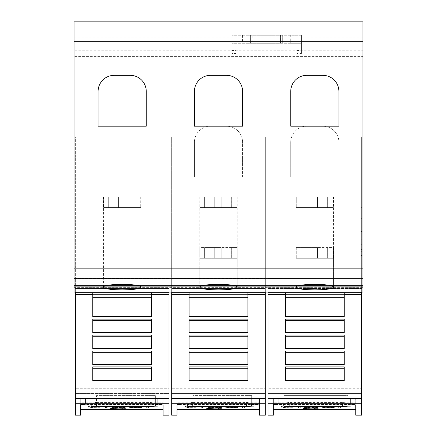 <?xml version="1.0" encoding="UTF-8"?>
<svg xmlns="http://www.w3.org/2000/svg" width="437" height="437" viewBox="0 0 437 437"><rect width="100%" height="100%" fill="white"/><g stroke="black" fill="none" stroke-linecap="round" stroke-linejoin="round"><path stroke-width="0.33" stroke-dasharray="2.19 1.64" d="M75.361 415.15L75.361 292.785L151.612 292.763L92.753 292.757L151.612 292.763L151.612 316.29L151.612 292.757L92.753 292.757L92.753 316.574L151.612 316.574L151.612 292.785L169.004 292.785L169.004 415.15M151.612 292.785L92.753 292.785L92.753 316.574L92.753 292.785M74.022 287.666L74.022 136.896L74.022 292.074L74.022 286.727L74.022 287.666L75.361 287.666L75.361 288.507L169.004 288.507L75.361 288.502L75.361 294.429L75.361 288.502L169.004 288.502L169.004 294.429L169.004 286.781L169.004 287.666L171.681 287.666L171.681 286.781L265.319 286.781L265.319 287.666L361.639 287.666L361.639 294.429L361.639 286.781L361.639 415.15M75.361 393.447L75.361 389.099L169.004 389.099L169.004 393.447L169.004 294.429L169.004 389.099L75.361 389.099L75.361 294.429L75.361 393.447L75.361 388.706L169.004 388.706L169.004 136.896L171.681 136.896L171.681 278.435L265.319 278.435L265.319 136.896L267.996 136.896L267.996 278.435L361.639 278.697L267.996 278.435L267.996 136.896L265.319 136.896L265.319 278.697L171.681 278.435L171.681 136.896L169.004 136.896L169.004 393.447L75.361 393.447L169.004 393.447L169.004 388.706L75.361 388.706L75.361 278.697L169.004 278.697L75.361 278.697L75.361 393.447M148.422 407.393L148.422 406.306L158.336 406.306L146.018 406.039L146.018 407.393L148.422 407.53L148.422 406.443L158.336 406.17L146.018 406.17L146.018 407.53L148.422 407.53M110.916 408.524L118.618 408.038L123.381 408.174L121.666 408.42L125.588 408.256L121.694 408.016L113.92 408.071L110.266 408.535L116.318 408.961L123.791 408.846L110.916 408.655L118.618 408.174L123.381 408.305L121.666 408.551L125.588 408.387L121.694 408.147L110.266 408.535M90.912 406.148L86.832 406.792L90.912 407.366L99.865 407.317L89.241 406.792L98.937 406.159L90.912 406.148L86.832 406.792M107.759 407.393L107.759 406.039L105.355 406.039L105.355 407.393L107.759 407.393L107.759 406.17L105.355 406.17L105.355 407.53L107.759 407.53M119.896 406.039L117.487 406.039L117.487 407.175L111.812 407.175L125.288 407.393L119.896 407.175L119.896 406.039L117.487 406.17L117.487 407.306L111.812 407.53L125.288 407.53L119.896 407.306L119.896 406.17M138.513 406.874L131.799 406.628L131.799 406.306L141.741 406.039L129.39 406.039L129.39 407.393L141.741 407.393L131.799 407.175L131.799 406.874L138.513 406.874L131.799 406.76L131.799 406.443L141.741 406.17L129.39 406.17L129.39 407.53L141.741 407.53L131.799 407.306L131.799 407.011L138.513 407.011M80.714 409.529L80.714 404.405L163.116 404.405L163.116 402.799L80.714 402.799L80.714 399.008L80.714 409.529M80.588 399.063L85.526 398.391L159.816 398.473L162.711 399.063L163.116 399.473L163.116 409.529L163.116 399.473C162.821 398.828 161.035 398.468 157.768 398.391L85.526 398.391L80.714 399.008L80.714 415.15M98.735 407.12L91.792 407.295L89.241 406.923L91.792 406.53L99.865 406.339L90.912 406.284M86.832 406.923L90.912 407.497L98.735 407.257M110.266 408.671L116.318 409.098L123.791 408.977L110.916 408.655M171.681 415.15L171.681 292.785L247.932 292.763L189.068 292.757L247.932 292.763L247.932 316.29L247.932 292.757L189.068 292.757L189.068 316.574L247.932 316.574L247.932 292.785L265.319 292.785L265.319 415.15M247.932 292.785L189.068 292.785L189.068 316.574L189.068 292.785M171.681 292.074L171.681 286.781L171.681 288.507L265.319 288.507L265.319 287.666L171.681 287.666L171.681 288.507L265.319 288.507L171.681 288.502L171.681 294.429L171.681 288.502L265.319 288.502L265.319 294.429L265.319 286.781L265.319 292.785M171.681 393.447L171.681 389.099L265.319 389.099L265.319 393.447L265.319 294.429L265.319 389.099L171.681 389.099L171.681 294.429L171.681 393.447L171.681 388.706L265.319 388.706L265.319 278.697L265.319 393.447L171.681 393.447L265.319 393.447L265.319 388.706L171.681 388.706L171.681 278.697L265.319 278.697L171.681 278.697L171.681 393.447M244.742 407.393L244.742 406.306L254.656 406.306L242.333 406.039L242.333 407.393L244.742 407.53L244.742 406.443L254.656 406.17L242.333 406.17L242.333 407.53L244.742 407.53M207.231 408.524L214.938 408.038L219.702 408.174L217.987 408.42L221.903 408.256L218.008 408.016L210.235 408.071L206.586 408.535L212.639 408.961L220.106 408.846L207.231 408.655L214.938 408.174L219.702 408.305L217.987 408.551L221.903 408.387L218.008 408.147L206.586 408.535M187.233 406.148L183.152 406.792L187.233 407.366L196.186 407.317L185.561 406.792L195.257 406.159L187.233 406.148L183.152 406.792M204.079 407.393L204.079 406.039L201.67 406.039L201.67 407.393L204.079 407.393L204.079 406.17L201.67 406.17L201.67 407.53L204.079 407.53M216.211 406.039L213.802 406.039L213.802 407.175L208.132 407.175L221.603 407.393L216.211 407.175L216.211 406.039L213.802 406.17L213.802 407.306L208.132 407.53L221.603 407.53L216.211 407.306L216.211 406.17M234.833 406.874L228.119 406.628L228.119 406.306L238.061 406.039L225.71 406.039L225.71 407.393L238.061 407.393L228.119 407.175L228.119 406.874L234.833 406.874L228.119 406.76L228.119 406.443L238.061 406.17L225.71 406.17L225.71 407.53L238.061 407.53L228.119 407.306L228.119 407.011L234.833 407.011M177.029 409.529L177.029 404.405L259.431 404.405L259.431 402.799L177.029 402.799L177.029 399.008L177.029 409.529M176.903 399.063L181.847 398.391L256.137 398.473L259.032 399.063L259.436 399.473L259.436 409.529L259.436 399.473C259.136 398.828 257.355 398.468 254.083 398.391L181.847 398.391L177.029 399.008L177.029 415.15M195.055 407.12L188.112 407.295L185.561 406.923L188.112 406.53L196.186 406.339L187.233 406.284M183.152 406.923L187.233 407.497L195.055 407.257M206.586 408.671L212.639 409.098L220.106 408.977L207.231 408.655M267.996 415.15L267.996 292.785L344.247 292.757L344.247 316.29L344.247 292.757L285.388 292.757L285.388 316.574L344.247 316.574L344.247 292.785L361.639 292.785M267.996 292.074L267.996 286.781L267.996 288.507L361.639 288.502L267.996 288.502L267.996 294.429L267.996 288.502L361.639 288.507L267.996 288.507L267.996 286.781L361.639 286.781L361.639 287.666L362.978 287.666L362.978 286.727L362.978 292.074L362.978 287.666M267.996 393.447L267.996 389.099L361.639 389.099L361.639 393.447L361.639 294.429L361.639 389.099L267.996 389.099L267.996 294.429L267.996 393.447L267.996 388.706L361.639 388.706L361.639 278.697L361.639 393.447L267.996 393.447L361.639 393.447L361.639 388.706L267.996 388.706L267.996 278.697L361.639 278.697L267.996 278.697L267.996 393.447M341.062 407.393L341.062 406.306L350.977 406.306L338.653 406.039L338.653 407.393L341.062 407.53L341.062 406.443L350.977 406.17L338.653 406.17L338.653 407.53L341.062 407.53M303.551 408.524L311.259 408.038L316.022 408.174L314.307 408.42L318.223 408.256L314.329 408.016L306.556 408.071L302.901 408.535L308.959 408.961L316.426 408.846L303.551 408.655L311.259 408.174L316.022 408.305L314.307 408.551L318.223 408.387L314.329 408.147L302.901 408.535M283.547 406.148L279.467 406.792L283.547 407.366L292.5 407.317L281.876 406.792L291.577 406.159L283.547 406.148L279.467 406.792M300.399 407.393L300.399 406.039L297.99 406.039L297.99 407.393L300.399 407.393L300.399 406.17L297.99 406.17L297.99 407.53L300.399 407.53M312.531 406.039L310.123 406.039L310.123 407.175L304.452 407.175L317.923 407.393L312.531 407.175L312.531 406.039L310.123 406.17L310.123 407.306L304.452 407.53L317.923 407.53L312.531 407.306L312.531 406.17M331.148 406.874L324.434 406.628L324.434 406.306L334.381 406.039L322.031 406.039L322.031 407.393L334.381 407.393L324.434 407.175L324.434 406.874L331.148 406.874L324.434 406.76L324.434 406.443L334.381 406.17L322.031 406.17L322.031 407.53L334.381 407.53L324.434 407.306L324.434 407.011L331.148 407.011M273.349 409.529L273.349 404.405L355.751 404.405L355.751 402.799L273.349 402.799L273.349 399.008L273.349 409.529M273.223 399.063L278.167 398.391M355.756 399.473L355.756 405.088L355.756 399.473L355.756 405.088L354.188 404.329L350.403 404.007L278.161 404.007L278.161 398.391L352.457 398.473L355.347 399.063L355.756 399.473L355.756 409.529L355.756 399.473C355.456 398.828 353.675 398.468 350.403 398.391L278.161 398.391L273.349 399.008L273.349 415.15M291.375 407.12L284.427 407.295L281.876 406.923L284.427 406.53L292.5 406.339L283.547 406.284M279.467 406.923L283.547 407.497L291.375 407.257M302.901 408.671L308.959 409.098L316.426 408.977L303.551 408.655M140.719 196.83L140.719 207.531L140.719 196.83L124.856 196.83L124.856 207.531L140.719 207.531L118.438 207.531L124.856 207.531L124.856 196.83L108.3 196.83L108.289 207.531L118.438 207.531L103.645 207.531L140.719 207.531L103.645 207.531L108.289 207.531L108.3 196.83L108.3 207.531L108.3 196.83L103.645 196.83L103.645 207.531L103.645 196.83L118.438 196.83L118.438 207.531L118.438 196.83L118.438 207.531L118.438 196.83L124.856 196.83L124.856 207.531L124.856 196.83L135.011 196.83L135.006 207.531L135.011 196.83L135.022 207.531L135.022 196.83L140.719 196.83M103.454 196.83L103.454 287.224M140.911 287.224L140.911 196.83M237.034 196.83L237.034 207.531L237.034 196.83L221.177 196.83L221.177 207.531L237.034 207.531L214.753 207.531L221.177 207.531L221.177 196.83L204.609 196.83L204.609 207.531L214.753 207.531L199.966 207.531L237.034 207.531L199.966 207.531L204.609 207.531L204.603 196.83L204.62 207.531L204.62 196.83L214.753 196.83L214.753 207.531L214.753 196.83L214.753 207.531L214.753 196.83L221.177 196.83L221.177 207.531L221.177 196.83L231.326 196.83L231.326 207.531L231.326 196.83L237.034 196.83M199.966 196.83L199.966 207.531L199.966 196.83L204.609 196.83L199.966 196.83M199.769 196.83L199.769 287.224C198.513 290.671 238.487 290.671 237.231 287.224L237.231 196.83M333.355 196.83L333.355 207.531L333.355 196.83L317.491 196.83L317.491 207.531L333.355 207.531L311.073 207.531L317.491 207.531L317.491 196.83L300.935 196.83L300.924 207.531L311.073 207.531L296.281 207.531L333.355 207.531L296.281 207.531L300.924 207.531L300.935 196.83L300.935 207.531L300.935 196.83L296.281 196.83L296.281 207.531L296.281 196.83L311.073 196.83L311.073 207.531L311.073 196.83L311.073 207.531L311.073 196.83L317.491 196.83L317.491 207.531L317.491 196.83L327.646 196.83L327.646 207.531L327.646 196.83L327.657 207.531L327.657 196.83L333.355 196.83M296.089 196.83L296.089 287.224C294.833 290.671 334.808 290.671 333.546 287.224L333.546 196.83M237.034 247.555L237.034 258.256L237.034 247.555L221.177 247.555L221.177 258.256L237.034 258.256L214.753 258.256L221.177 258.256L221.177 247.555L204.609 247.555L204.609 258.256L214.753 258.256L199.966 258.256L237.034 258.256L199.966 258.256L204.609 258.256L204.603 247.555L204.62 258.256L204.62 247.555L214.753 247.555L214.753 258.256L214.753 247.555L214.753 258.256L214.753 247.555L221.177 247.555L221.177 258.256L221.177 247.555L231.326 247.555L231.326 258.256L231.326 247.555L237.034 247.555M199.966 247.555L199.966 258.256L199.966 247.555L204.609 247.555L199.966 247.555M199.769 247.555L199.769 287.224C200.84 285.481 207.083 284.498 218.5 284.274C229.917 284.498 236.16 285.481 237.231 287.224L237.231 247.555M333.355 247.555L333.355 258.256L333.355 247.555L317.491 247.555L317.491 258.256L333.355 258.256L311.073 258.256L317.491 258.256L317.491 247.555L300.935 247.555L300.924 258.256L311.073 258.256L296.281 258.256L333.355 258.256L296.281 258.256L300.924 258.256L300.935 247.555L300.935 258.256L300.935 247.555L296.281 247.555L296.281 258.256L296.281 247.555L311.073 247.555L311.073 258.256L311.073 247.555L311.073 258.256L311.073 247.555L317.491 247.555L317.491 258.256L317.491 247.555L327.646 247.555L327.646 258.256L327.646 247.555L327.657 258.256L327.657 247.555L333.355 247.555M296.089 247.555L296.089 287.224C297.16 285.481 303.398 284.498 314.82 284.274C326.237 284.498 332.481 285.481 333.546 287.224L333.546 247.555M360.836 255.53L360.836 207.367L360.836 255.53L361.639 255.53L361.639 207.367L360.836 207.367M361.907 251.308L360.836 251.308L360.836 214.988L361.907 214.988L361.907 251.308L361.907 214.988L360.836 214.988L360.836 244.9L360.836 239.186L361.907 239.186L360.836 239.186L360.836 249.598L360.836 239.186L360.836 244.9L361.907 244.9L360.836 244.9L360.836 238.012L361.907 238.012L360.836 238.012L360.836 244.288L361.907 244.288L360.836 244.288L360.836 235.843L361.907 235.843L360.836 235.843L360.836 237.034L361.907 237.034L360.836 237.034L360.836 233.008L361.907 233.008L360.836 233.008L360.836 231.473L361.907 231.473L360.836 231.473L360.836 229.944L361.907 229.944L360.836 229.944L360.836 225.913L361.907 225.913L360.836 225.913L360.836 227.109L361.907 227.109L360.836 227.109L360.836 218.664L361.907 218.664L360.836 218.664L360.836 224.935L361.907 224.935L360.836 224.935L360.836 214.988L360.836 251.308M360.836 249.598L361.907 249.598M361.639 207.367L361.639 255.53M301.443 35.228L231.878 35.228L301.443 35.228L301.443 43.252L301.443 35.228M252.744 35.228L282.712 35.228L250.609 35.228L252.744 35.228L252.744 43.252L282.712 43.252L250.609 43.252L252.744 43.252L252.744 35.228M282.712 35.228L282.712 43.252L282.712 35.228M250.609 35.228L250.609 43.252L250.609 35.228M290.736 43.252L231.878 43.252L301.443 43.252L290.736 43.252L290.736 35.228M231.878 35.228L231.878 43.252L231.878 35.228M301.443 53.489L301.443 37.948L301.443 53.489L297.16 53.489L297.16 50.49L301.443 50.49M297.16 53.489L297.16 37.948L301.443 37.948M297.16 37.948L297.16 50.49M236.16 53.489L236.16 37.948L236.16 53.489L231.878 53.489L231.878 50.49L236.16 50.49M231.878 53.489L231.878 37.948L236.16 37.948M231.878 37.948L231.878 50.49M362.978 56.63L362.978 21.85L362.978 56.63L74.022 56.63L362.978 56.63M74.022 50.211L74.022 21.85L362.978 21.85L362.978 292.074L74.022 292.074L362.978 292.074L74.022 292.074L74.022 21.85L74.022 56.63L74.022 50.211L362.978 50.211M242.579 177.012L242.579 142.249A16.054 16.054 0 0 0 226.524 126.195A16.054 16.054 0 0 1 242.579 142.249L242.579 177.012L194.421 177.012L242.579 177.012M226.524 126.195L210.476 126.195A16.054 16.054 0 0 0 194.421 142.249A16.054 16.054 0 0 1 210.476 126.195L226.524 126.195M194.421 142.249L194.421 177.012L194.421 142.249M338.899 177.012L338.899 142.249A16.054 16.054 0 0 0 322.845 126.195A16.054 16.054 0 0 1 338.899 142.249L338.899 177.012L290.736 177.012L338.899 177.012M322.845 126.195L306.79 126.195A16.054 16.054 0 0 0 290.736 142.249A16.054 16.054 0 0 1 306.79 126.195L322.845 126.195M290.736 142.249L290.736 177.012L290.736 142.249M290.736 126.173L290.736 91.393A16.054 16.054 0 0 1 306.79 75.339L322.845 75.339A16.054 16.054 0 0 1 338.899 91.393L338.899 126.173L290.736 126.173M194.421 126.173L194.421 91.393A16.054 16.054 0 0 1 210.476 75.339L226.524 75.339A16.054 16.054 0 0 1 242.579 91.393L242.579 126.173L194.421 126.173M98.101 126.173L98.101 91.393A16.054 16.054 0 0 1 114.155 75.339L130.21 75.339A16.054 16.054 0 0 1 146.264 91.393L146.264 126.173L98.101 126.173M231.342 247.555L231.342 258.256L231.342 247.555M231.342 196.83L231.342 207.531L231.342 196.83M80.714 402.799L80.714 404.536L163.116 404.536L163.116 402.936L80.714 402.936M163.116 399.473L163.116 405.088L163.116 399.473L163.116 405.088L161.548 404.329L157.768 404.007L85.526 404.007L80.714 404.624L80.714 399.008M177.029 402.799L177.029 404.536L259.431 404.536L259.431 402.936L177.029 402.936M259.436 399.473L259.436 405.088L259.436 399.473L259.436 405.088L257.868 404.329L254.083 404.007L181.847 404.007L177.029 404.624L177.029 399.008M273.349 402.799L273.349 404.536L355.751 404.536L355.751 402.936L273.349 402.936M278.161 398.391L278.161 404.007L273.349 404.624L273.349 399.008M289.13 404.007L289.13 395.616L283.777 395.616L342.641 395.616L289.13 395.616L289.13 402.373L342.641 402.373L347.989 403.231L347.989 404.007L347.989 395.616L342.641 395.616L347.989 395.616L347.989 403.231M283.777 404.007L283.777 406.104M283.777 403.231L289.13 402.373M313.192 408.699L313.192 408.972M344.247 319.114L344.247 332.579L344.247 319.114L285.388 319.114L285.388 332.579L285.388 332.295L285.388 332.579L344.247 332.579L344.247 319.114M344.247 335.075L344.247 348.584L344.247 335.075L285.388 335.075L285.388 348.584L285.388 348.294L285.388 348.584L344.247 348.584L344.247 335.075M344.247 350.993L344.247 364.595L344.247 350.993L285.388 350.993L285.388 364.595L285.388 364.3L285.388 364.595L344.247 364.595L344.247 350.993M344.247 366.872L344.247 380.6L344.247 366.872L285.388 366.872L285.388 380.6L285.388 380.305L285.388 380.6L344.247 380.6L344.247 366.872M344.247 292.785L285.388 292.785L285.388 316.574L285.388 292.785M285.388 320.037L285.388 332.295L285.388 320.037L344.247 320.037M285.388 336.042L285.388 348.294L285.388 336.042L344.247 336.042M285.388 352.047L285.388 364.3L285.388 352.047L344.247 352.047M285.388 368.047L285.388 380.305L285.388 368.047L344.247 368.047M285.388 380.305L344.247 380.305M285.388 368.282L344.247 368.282M285.388 364.3L344.247 364.3M285.388 352.282L344.247 352.282M285.388 348.294L344.247 348.294M285.388 336.277L344.247 336.277M285.388 332.295L344.247 332.295M285.388 320.277L344.247 320.277M285.388 316.29L344.247 316.29M361.639 292.074L361.639 286.781L267.996 286.781L267.996 292.096L361.639 292.096M267.996 292.785L267.996 292.096M361.639 136.896L361.639 278.435L361.639 136.896L362.978 136.896L362.978 285.443L362.978 136.896L361.639 136.896M74.022 286.727L362.978 286.727L74.022 286.727M75.361 292.074L75.361 286.781L75.361 288.507L169.004 288.507L169.004 287.666L75.361 287.666L75.361 286.781L169.004 286.781L169.004 292.785M74.022 136.896L75.361 136.896L75.361 278.435L169.004 278.435L75.361 278.435L75.361 136.896L74.022 136.896M192.81 404.007L192.81 395.616L246.321 395.616L192.81 395.616L192.81 402.373L246.321 402.373L251.674 403.231L251.674 404.007M251.674 406.104L251.674 395.616L246.321 395.616L251.674 395.616L251.674 403.231M187.462 404.007L187.462 406.104M187.462 403.231L192.81 402.373M216.878 408.699L216.878 408.972M247.932 319.114L247.932 332.579L247.932 319.114L189.068 319.114L189.068 332.579L189.068 332.295L189.068 332.579L247.932 332.579L247.932 319.114M247.932 335.075L247.932 348.584L247.932 335.075L189.068 335.075L189.068 348.584L189.068 348.294L189.068 348.584L247.932 348.584L247.932 335.075M247.932 350.993L247.932 364.595L247.932 350.993L189.068 350.993L189.068 364.595L189.068 364.3L189.068 364.595L247.932 364.595L247.932 350.993M247.932 366.872L247.932 380.6L247.932 366.872L189.068 366.872L189.068 380.6L189.068 380.305L189.068 380.6L247.932 380.6L247.932 366.872M189.068 320.037L189.068 332.295L189.068 320.037L247.932 320.037M189.068 336.042L189.068 348.294L189.068 336.042L247.932 336.042M189.068 352.047L189.068 364.3L189.068 352.047L247.932 352.047M189.068 368.047L189.068 380.305L189.068 368.047L247.932 368.047M189.068 380.305L247.932 380.305M189.068 368.282L247.932 368.282M189.068 364.3L247.932 364.3M189.068 352.282L247.932 352.282M189.068 348.294L247.932 348.294M189.068 336.277L247.932 336.277M189.068 332.295L247.932 332.295M189.068 320.277L247.932 320.277M189.068 316.29L247.932 316.29M265.319 292.074L265.319 286.781L171.681 286.781L171.681 292.096L265.319 292.096M171.681 292.785L171.681 292.096M96.495 404.007L96.495 395.616L150.006 395.616L96.495 395.616L96.495 402.373L150.006 402.373L155.353 403.231L155.353 404.007M155.353 406.104L155.353 395.616L150.006 395.616L155.353 395.616L155.353 403.231M91.142 404.007L91.142 406.104M91.142 403.231L96.495 402.373M120.557 408.699L120.557 408.972M151.612 319.114L151.612 332.579L151.612 319.114L92.753 319.114L92.753 332.579L92.753 332.295L92.753 332.579L151.612 332.579L151.612 319.114M151.612 335.075L151.612 348.584L151.612 335.075L92.753 335.075L92.753 348.584L92.753 348.294L92.753 348.584L151.612 348.584L151.612 335.075M151.612 350.993L151.612 364.595L151.612 350.993L92.753 350.993L92.753 364.595L92.753 364.3L92.753 364.595L151.612 364.595L151.612 350.993M151.612 366.872L151.612 380.6L151.612 366.872L92.753 366.872L92.753 380.6L92.753 380.305L92.753 380.6L151.612 380.6L151.612 366.872M92.753 320.037L92.753 332.295L92.753 320.037L151.612 320.037M92.753 336.042L92.753 348.294L92.753 336.042L151.612 336.042M92.753 352.047L92.753 364.3L92.753 352.047L151.612 352.047M92.753 368.047L92.753 380.305L92.753 368.047L151.612 368.047M92.753 380.305L151.612 380.305M92.753 368.282L151.612 368.282M92.753 364.3L151.612 364.3M92.753 352.282L151.612 352.282M92.753 348.294L151.612 348.294M92.753 336.277L151.612 336.277M92.753 332.295L151.612 332.295M92.753 320.277L151.612 320.277M92.753 316.29L151.612 316.29M169.004 292.074L169.004 286.781L75.361 286.781L75.361 292.096L169.004 292.096M75.361 292.785L75.361 292.096M74.022 21.85L362.978 21.85L74.022 21.85M74.022 37.904L362.978 37.904M74.022 287.633L362.978 287.633M75.361 294.429L169.004 294.429L75.361 294.429M92.753 297.69L151.612 297.69M171.681 294.429L265.319 294.429L171.681 294.429M189.068 297.69L247.932 297.69M267.996 294.429L361.639 294.429L267.996 294.429M285.388 297.69L344.247 297.69M280.57 35.228L280.57 43.252L280.57 35.228M242.579 35.228L242.579 43.252M342.641 404.007L342.641 402.373M267.996 294.757L285.388 294.757M344.247 294.757L361.639 294.757M267.996 398.435L361.639 398.435M350.403 398.391L350.403 404.007L350.403 398.391M267.996 403.253L361.639 403.253M74.022 285.443L362.978 285.443L74.022 285.443M246.321 404.007L246.321 402.373M171.681 294.757L189.068 294.757M247.932 294.757L265.319 294.757M171.681 398.435L265.319 398.435M181.847 398.391L181.847 404.007L181.847 398.391M254.083 398.391L254.083 404.007L254.083 398.391M171.681 403.253L265.319 403.253M150.006 404.007L150.006 402.373M75.361 294.757L92.753 294.757M151.612 294.757L169.004 294.757M75.361 398.435L169.004 398.435M85.526 398.391L85.526 404.007L85.526 398.391M157.768 398.391L157.768 404.007L157.768 398.391M75.361 403.253L169.004 403.253M74.022 268.149L362.978 268.149M74.022 278.659L362.978 278.659"/><path stroke-width="0.66" d="M92.753 294.757L92.753 292.785L151.612 292.785L151.612 316.574L92.753 316.574L92.753 294.757L75.361 294.757L75.361 292.785L92.753 292.785M75.361 294.757L75.361 403.253L169.004 403.253L169.004 415.15L163.116 415.15L163.116 405.088L163.116 415.15M75.361 403.253L75.361 415.15L80.714 415.15L80.714 404.624L85.526 404.007L157.768 404.007L163.116 405.088M169.004 403.253L169.004 292.074M80.714 409.529L163.116 409.529M189.068 294.757L189.068 292.785L247.932 292.785L247.932 316.574L189.068 316.574L189.068 294.757L171.681 294.757L171.681 292.785L189.068 292.785M171.681 294.757L171.681 403.253L265.319 403.253L265.319 415.15L259.436 415.15L259.436 405.088L259.436 415.15M171.681 403.253L171.681 415.15L177.029 415.15L177.029 404.624L181.847 404.007L254.083 404.007L259.436 405.088M265.319 403.253L265.319 292.074M177.029 409.529L259.436 409.529M285.388 294.757L285.388 292.785L344.247 292.785L344.247 316.574L285.388 316.574L285.388 294.757L267.996 294.757L267.996 292.785L285.388 292.785M267.996 294.757L267.996 403.253L361.639 403.253L361.639 415.15L355.756 415.15L355.756 405.088L355.756 415.15M267.996 403.253L267.996 415.15L273.349 415.15L273.349 404.624L278.161 404.007L350.403 404.007L355.756 405.088M361.639 403.253L361.639 292.074M273.349 409.529L355.756 409.529M103.454 287.224C102.187 283.455 142.178 283.455 140.911 287.224C139.84 288.868 133.596 289.753 122.18 289.878C110.769 289.753 104.525 288.868 103.454 287.224M199.769 287.224C198.507 283.455 238.493 283.455 237.231 287.224C236.16 288.868 229.917 289.753 218.5 289.878C207.083 289.753 200.84 288.868 199.769 287.224M296.089 287.224C294.822 283.455 334.813 283.455 333.546 287.224C332.475 288.868 326.231 289.753 314.82 289.878C303.404 289.753 297.16 288.868 296.089 287.224M290.736 126.173L290.736 91.393A16.054 16.054 0 0 1 306.79 75.339L322.845 75.339A16.054 16.054 0 0 1 338.899 91.393L338.899 126.173L290.736 126.173M194.421 126.173L194.421 91.393A16.054 16.054 0 0 1 210.476 75.339L226.524 75.339A16.054 16.054 0 0 1 242.579 91.393L242.579 126.173L194.421 126.173M98.101 126.173L98.101 91.393A16.054 16.054 0 0 1 114.155 75.339L130.21 75.339A16.054 16.054 0 0 1 146.264 91.393L146.264 126.173L98.101 126.173M347.989 406.104L347.989 404.007L347.989 406.104L342.641 406.683L289.13 406.683L283.777 406.104L283.777 404.007M344.247 319.114L344.247 332.579L285.388 332.579L285.388 319.114L344.247 319.114M344.247 335.075L344.247 348.584L285.388 348.584L285.388 335.075L344.247 335.075M344.247 350.993L344.247 364.595L285.388 364.595L285.388 350.993L344.247 350.993M344.247 366.872L344.247 380.6L285.388 380.6L285.388 366.872L344.247 366.872M285.388 316.29L344.247 316.29M285.388 320.277L344.247 320.277M285.388 332.295L344.247 332.295M285.388 336.277L344.247 336.277M285.388 348.294L344.247 348.294M285.388 352.282L344.247 352.282M285.388 364.3L344.247 364.3M285.388 368.282L344.247 368.282M285.388 380.305L344.247 380.305M344.247 292.785L361.639 292.785M267.996 292.074L361.639 292.096M267.996 292.096L267.996 292.785M251.674 404.007L251.674 406.104L246.321 406.683L192.81 406.683L187.462 406.104L187.462 404.007M247.932 319.114L247.932 332.579L189.068 332.579L189.068 319.114L247.932 319.114M247.932 335.075L247.932 348.584L189.068 348.584L189.068 335.075L247.932 335.075M247.932 350.993L247.932 364.595L189.068 364.595L189.068 350.993L247.932 350.993M247.932 366.872L247.932 380.6L189.068 380.6L189.068 366.872L247.932 366.872M189.068 316.29L247.932 316.29M189.068 320.277L247.932 320.277M189.068 332.295L247.932 332.295M189.068 336.277L247.932 336.277M189.068 348.294L247.932 348.294M189.068 352.282L247.932 352.282M189.068 364.3L247.932 364.3M189.068 368.282L247.932 368.282M189.068 380.305L247.932 380.305M247.932 292.785L265.319 292.785M171.681 292.074L265.319 292.096M171.681 292.096L171.681 292.785M155.353 404.007L155.353 406.104L150.006 406.683L96.495 406.683L91.142 406.104L91.142 404.007M151.612 319.114L151.612 332.579L92.753 332.579L92.753 319.114L151.612 319.114M151.612 335.075L151.612 348.584L92.753 348.584L92.753 335.075L151.612 335.075M151.612 350.993L151.612 364.595L92.753 364.595L92.753 350.993L151.612 350.993M151.612 366.872L151.612 380.6L92.753 380.6L92.753 366.872L151.612 366.872M92.753 316.29L151.612 316.29M92.753 320.277L151.612 320.277M92.753 332.295L151.612 332.295M92.753 336.277L151.612 336.277M92.753 348.294L151.612 348.294M92.753 352.282L151.612 352.282M92.753 364.3L151.612 364.3M92.753 368.282L151.612 368.282M92.753 380.305L151.612 380.305M151.612 292.785L169.004 292.785M75.361 292.074L169.004 292.096M75.361 292.096L75.361 292.785M74.022 41.75L74.022 292.074L362.978 292.074L362.978 21.85L74.022 21.85L74.022 41.75L362.978 41.75M151.612 294.757L169.004 294.757M247.932 294.757L265.319 294.757M344.247 294.757L361.639 294.757M342.641 404.007L342.641 406.683M289.13 404.007L289.13 406.683M285.388 297.69L344.247 297.69M285.388 320.037L344.247 320.037M285.388 336.042L344.247 336.042M285.388 352.047L344.247 352.047M285.388 368.047L344.247 368.047M267.996 398.435L361.639 398.435M246.321 404.007L246.321 406.683M192.81 404.007L192.81 406.683M189.068 297.69L247.932 297.69M189.068 320.037L247.932 320.037M189.068 336.042L247.932 336.042M189.068 352.047L247.932 352.047M189.068 368.047L247.932 368.047M171.681 398.435L265.319 398.435M150.006 404.007L150.006 406.683M96.495 404.007L96.495 406.683M92.753 297.69L151.612 297.69M92.753 320.037L151.612 320.037M92.753 336.042L151.612 336.042M92.753 352.047L151.612 352.047M92.753 368.047L151.612 368.047M75.361 398.435L169.004 398.435M74.022 278.659L362.978 278.659M74.022 268.149L362.978 268.149"/></g></svg>
